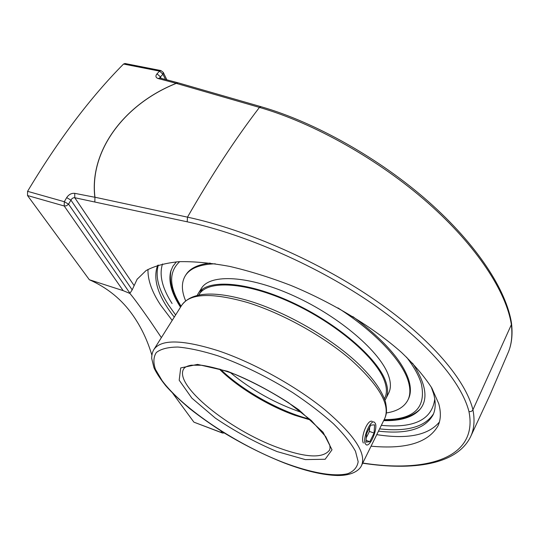 <?xml version="1.0" encoding="UTF-8"?>
<svg xmlns="http://www.w3.org/2000/svg" width="539" height="539" viewBox="0 0 539 539"><rect width="100%" height="100%" fill="white"/><g stroke="black" fill="none" stroke-linecap="round" stroke-linejoin="round"><path stroke-width="0.81" d="M161.377 337.616L150.266 321.156C139.81 306.199 133.005 296.955 129.845 293.418L132.19 289.867L137.108 279.283L146.022 270.605C154.437 266.01 165.426 263.032 178.995 261.671C193.932 261.354 210.83 262.938 229.688 266.407C249.382 270.989 269.803 277.342 290.952 285.454C333.284 302.985 373.581 327.584 401.528 352.459C414.437 364.829 424.537 376.687 431.833 388.026L438.746 403.684C441.091 412.247 440.855 419.611 438.045 425.77C428.337 442.66 406.015 449.459 371.068 446.177M147.989 269.406C147.679 279.963 151.87 291.842 160.582 305.027L172.19 320.415M376.754 434.643C407.518 439.44 428.39 435.236 439.386 422.03M378.486 431.139C406.918 434.434 425.109 429.004 433.066 414.862C435.734 409.074 435.896 401.959 433.545 393.517L431.247 387.036M157.657 265.282C152.517 279.269 158.055 296.538 174.272 317.1M151.857 355.134C147.484 340.392 141.178 327.133 132.944 315.355C121.962 299.61 107.429 287.732 89.333 279.728L123.168 290.656L129.845 293.418M177.931 82.77L176.273 83.377L259.441 107.409C313.671 122.966 379.065 159.773 428 202.947C477.028 246.229 506.492 292.212 511.37 324.646L511.551 323.413C506.444 290.211 477.042 244.625 428.337 201.525C379.604 158.54 314.938 122.178 261.017 106.702L259.441 107.409C235.509 138.644 211.531 175.222 187.491 217.15L94.958 197.227C89.265 150.415 124.839 103.865 176.273 83.377L176.233 83.323C124.785 103.825 89.184 150.415 94.851 197.261L74.739 193.339C71.512 193.043 68.824 194.471 66.681 197.624L64.309 201.707L27.57 191.325C58.32 139.985 90.309 97.559 123.546 64.04L159.557 71.128L157.024 73.816C155.259 76.033 155.643 77.616 158.196 78.553L176.233 83.323L177.883 82.757M511.37 324.646C512.555 335.096 511.585 344.172 508.466 351.859L490.173 394.501L470.581 436.758C474.165 429.199 474.947 420.204 472.932 409.788C465.784 380.507 431.726 339.395 376.289 300.903C320.974 262.52 247.61 230.079 187.491 217.15L187.201 221.805C246.464 234.64 318.697 266.583 373.264 304.34C427.953 342.198 461.707 382.65 468.95 411.54C470.756 411.857 472.083 411.27 472.932 409.788L511.37 324.646M468.95 411.54C478.416 458.217 426.457 473.053 362.767 463.014M220.795 430.802L222.203 432.824L194.08 422.226L222.479 433.046L224.298 432.992M193.791 421.997L172.749 393.335M129.966 293.243L68.574 204.18L70.919 200.124L66.681 197.624M132.19 289.867L70.919 200.124C71.876 198.392 73.156 197.591 74.753 197.725L187.201 221.805M89.333 279.728L27.509 195.529L64.195 205.986L123.168 290.656M27.57 191.325L27.509 195.529M159.638 77.953L160.433 76.895L157.024 73.816M161.141 78.337L160.433 76.895L162.94 74.214L163.27 72.394L160.932 70.569L124.96 63.508L123.546 64.04M180.511 307.176L179.763 305.997C171.362 292.697 168.343 281.163 170.708 271.393L172.878 266.279L176.401 261.853M412.551 363.178C426.201 384.078 428.572 399.594 419.679 409.714C412.45 417.402 400.45 421.04 383.66 420.636M384.428 398.752L384.859 397.89C387.029 393.423 386.914 387.804 384.516 381.046C376.633 358.078 336.161 323.178 291.073 302.541C245.973 281.782 207.367 279.835 199.107 294.503M384.961 400.255L386.018 398.409C388.201 393.901 388.093 388.242 385.695 381.43C377.765 358.206 336.821 322.854 291.161 301.955C245.488 280.92 206.41 278.959 198.056 293.789L197.213 295.379M408.326 399.17L408.515 398.779C410.974 393.611 411.008 387.197 408.602 379.537C402.229 360.645 383.62 339.651 352.782 316.548M210.176 263.079C197.995 264.413 189.896 268.341 185.874 274.863L185.443 275.537M386.429 412.948C397.25 411.257 404.439 406.884 408.003 399.837C410.455 394.683 410.482 388.275 408.07 380.622C401.885 360.497 375.124 331.795 337.913 307.89M215.25 263.793C199.895 264.299 189.896 268.321 185.248 275.853C181.32 282.544 181.448 290.858 185.611 300.782M388.626 393.16L388.787 392.843C391.004 388.282 390.93 382.569 388.565 375.703C380.77 352.324 340.028 316.939 294.483 296.154C248.924 275.234 209.819 273.502 201.343 288.513L198.217 293.526M365.226 443.685C362.464 438.584 370.205 419.942 374.167 422.044L375.333 423.337C377.94 428.606 370.333 446.885 366.331 444.864L365.226 443.685M369.828 441.684L365.988 442.155L366.446 433.855L370.785 425.15L374.592 424.833L374.093 433.066L369.828 441.684L366.089 440.343M366.224 437.83L369.417 431.416L369.646 427.44M374.093 433.066L369.417 431.416M219.178 368.919C237.254 387.029 267.795 405.658 294.948 415.313L310.882 420.117M309.851 419.187C280.341 411.749 242.341 390.539 220.512 369.303M363.353 443.011C360.268 437.796 367.47 418.992 372.227 421.37M222.479 433.046L223.921 432.763M68.574 204.18L66.526 205.757L64.195 205.986L64.309 201.707L68.574 204.18M158.196 78.553L159.813 77.987L177.85 82.743L261.017 106.702M94.958 197.227L94.83 201.687L94.958 197.227M134.157 285.65L74.753 197.725L74.739 193.339M158.345 265.067C155.091 276.217 158.479 289.524 168.518 304.986L175.62 314.951M379.604 428.862C406.952 431.961 424.914 426.955 433.504 413.831M165.5 79.489L162.94 74.214L159.557 71.128L160.932 70.569M172.076 303.524C162.199 288.143 159.012 274.951 162.508 263.955M434.771 399.008C432.062 419.645 414.255 428.424 381.336 425.352M183.718 368.865C184.715 367.174 187.235 365.954 191.278 365.199L201.539 365.247C211.093 366.661 222.196 369.666 234.842 374.248C251.275 380.992 269.109 390.431 288.358 402.572L311.347 420.541L325.778 436.718L329.801 445.207L330.084 448.071L329.585 450.058C323.043 458.649 305.721 457.793 277.632 447.485C229.351 429.987 173.376 385.021 183.718 368.865L183.792 368.75M277.012 451.554L305.317 459.605L325.172 459.262L332.017 449.782L323.043 432.204L298.795 409.795C276.096 393.969 252.326 381.134 227.478 371.277L197.564 364.391L180.7 367.921L179.191 380.211L191.857 398.119L215.364 418.123C235.044 431.422 255.594 442.566 277.012 451.554M283.864 462.657C236.648 444.486 183.401 409.209 162.178 380.743L155.475 369.41C153.137 362.572 153.426 356.939 156.337 352.519C160.844 348.955 168.04 347.129 177.931 347.042C189.27 348.059 202.61 350.983 217.931 355.814C242.651 364.708 267.546 376.95 292.616 392.54C308.234 402.963 321.871 413.393 333.526 423.829C343.68 433.949 351.004 443.112 355.497 451.318L358.166 461.687C357.283 467.259 353.867 471.241 347.918 473.64C334.187 477.089 310.605 472.716 283.864 462.657M361.656 465.265C359.695 470.23 352.129 475.634 337.623 475.519C322.841 475.122 305.027 470.924 284.168 462.927C264.272 455.01 244.551 445.18 225.006 433.423C212.413 425.466 200.71 417.247 189.896 408.764C179.48 399.898 171.402 392.197 165.675 385.661C160.083 378.621 156.175 372.644 153.959 367.733L151.688 358.347C151.702 354.857 152.422 351.947 153.844 349.602C160.925 339.058 182.499 339.476 218.571 350.855C253.525 362.646 296.133 386.268 324.99 409.862C354.224 434.845 366.446 453.319 361.656 465.265L384.826 418.277C386.456 414.134 387.298 411.358 385.486 401.966C381.922 390.438 372.483 377.34 357.162 362.666C330.111 337.401 286.162 312.209 249.483 301.005C214.098 290.521 191.513 291.936 181.731 305.236C189.701 293.283 211.578 292.36 247.361 302.473C281.964 313.098 323.481 336.1 351.159 359.998C379.146 385.392 390.371 404.823 384.826 418.277L384.664 418.601M301.968 412.557C275.638 403.603 251.747 390.27 230.294 372.543M406.534 357.141C413.972 366.83 418.891 375.649 421.289 383.613C426.47 407.679 414.093 419.686 384.159 419.632M181.104 306.226C168.976 286.822 168.505 271.952 179.696 261.637M137.108 279.283L137.384 278.872M511.572 323.818C512.737 334.51 511.706 343.862 508.466 351.859M470.581 436.758C456.796 464.847 412.941 470.857 362.673 463.203M163.27 72.394L166.881 79.853M408.515 398.779L408.003 399.837M388.787 392.843L386.018 398.409M153.992 349.366L181.731 305.236M202.462 289.12L198.77 295.049M171.072 270.201C168.828 281.008 172.096 293.135 180.875 306.59M383.97 420.016C400.012 420.427 412.039 416.849 420.043 409.283"/></g></svg>
